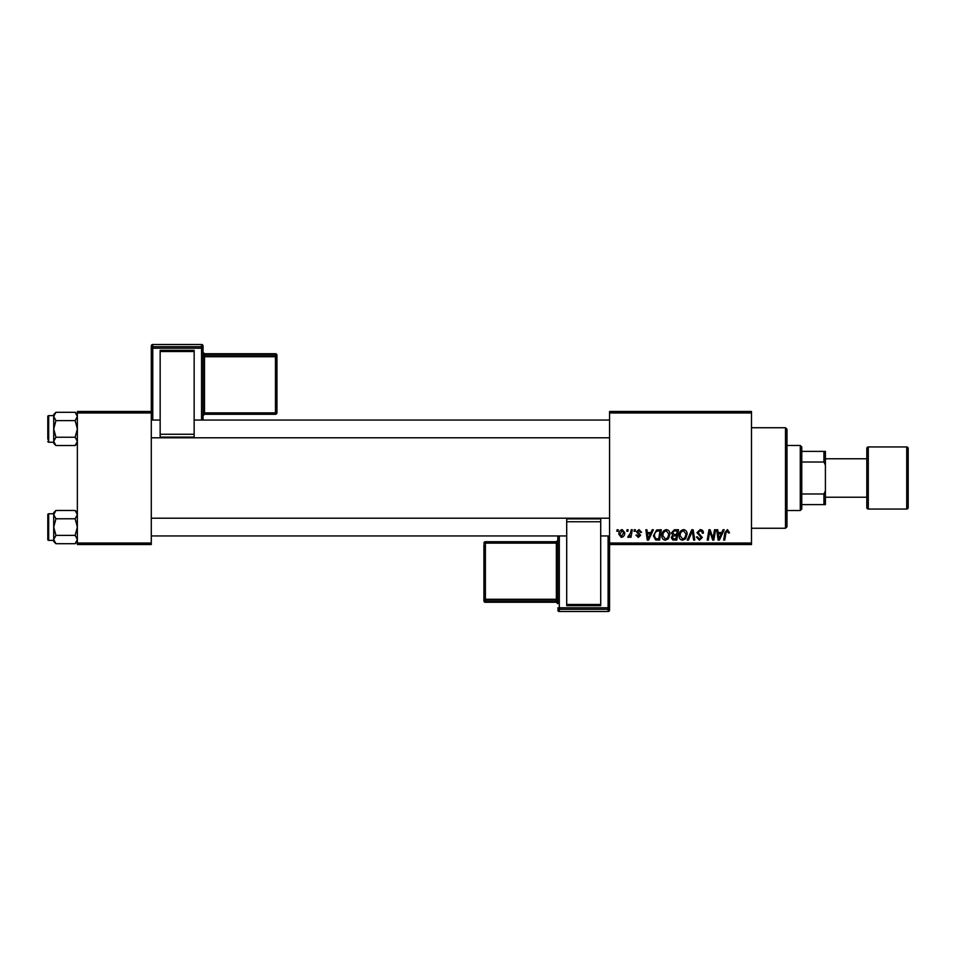 <?xml version="1.0" encoding="UTF-8"?>
<svg xmlns="http://www.w3.org/2000/svg" width="956" height="956" viewBox="0 0 956 956"><rect width="100%" height="100%" fill="white"/><g stroke="black" fill="none" stroke-linecap="round" stroke-linejoin="round"><path stroke-width="1.43" d="M609.57 411.474L751.5 411.474L751.5 412.956L609.57 412.956L609.57 411.474M661.851 535.623C661.839 532.325 663.333 530.329 666.368 529.612C668.746 530.042 669.929 531.536 669.917 534.081L668.495 538.658L665.424 540.224C662.974 539.782 661.779 538.24 661.851 535.623M650.952 532.564L652.231 529.744L653.39 529.744L648.586 540.092L647.272 540.092L645.85 529.744L646.937 529.744L647.284 532.564L650.952 532.564M727.468 529.612L729.5 532.839L728.412 532.97L727.397 530.819L725.986 532.767L724.744 540.092L723.656 540.092L724.935 532.504L727.468 529.612M696.936 532.647L700.174 529.612C702.349 529.72 703.413 530.891 703.377 533.113L702.302 533.233L702.027 531.715L700.103 530.819L698 532.552L702.302 537.475L699.41 540.224L696.398 536.997L697.474 536.89L699.445 539.017L701.226 537.547L696.936 532.647M687.256 540.092L691.774 529.744L693.148 529.744L694.737 540.092L693.65 540.092L692.299 531.225L688.416 540.092L687.256 540.092M679.059 535.623C679.035 532.325 680.541 530.329 683.564 529.612C685.954 530.042 687.137 531.536 687.125 534.081L685.703 538.658L682.632 540.224C680.17 539.782 678.987 538.24 679.059 535.623M616.847 531.225L617.098 529.744L618.173 529.744L617.946 531.225L616.847 531.225M609.57 543.044L751.5 543.044L751.5 544.526L609.57 544.526L609.57 412.956M751.5 543.044L751.5 412.956M671.399 532.958L674.374 529.744L678.521 529.744L676.764 540.092L672.689 539.913L671.255 537.571L672.689 535.049L671.399 532.958M721.78 532.564L723.059 529.744L724.218 529.744L719.414 540.092L718.099 540.092L716.677 529.744L717.765 529.744L718.111 532.564L721.78 532.564M713.415 536.053L714.526 529.744L715.614 529.744L713.845 540.092L712.71 540.092L709.746 531.309L708.312 540.092L707.213 540.092L708.97 529.744L710.105 529.744L713.08 538.515L713.415 536.053M638.99 529.612L641.56 532.301L640.484 532.432L638.943 530.544L637.533 531.703L640.616 535.264L638.369 537.403L635.919 535.121L636.995 534.99L638.417 536.459L639.54 535.432L636.457 531.787L638.99 529.612M656.593 529.994L661.313 529.744L659.568 540.092L655.673 539.961L653.39 535.85L656.593 529.994M618.843 534.261C618.783 531.739 619.894 530.186 622.201 529.612L624.758 532.611C624.865 535.229 623.73 536.83 621.352 537.403L618.843 534.261M626.789 531.225L627.04 529.744L628.116 529.744L627.901 531.225L626.789 531.225M630.649 532.755L631.187 529.744L632.275 529.744L631.008 537.272L629.92 537.272L630.195 535.707L628.451 537.403L627.722 537.129L630.649 532.755M634.055 531.225L634.306 529.744L635.382 529.744L635.154 531.225L634.055 531.225M77.364 411.474L151.287 411.474L151.287 412.956L77.364 412.956L77.364 411.474M151.287 543.044L151.287 544.526L77.364 544.526L77.364 543.044L151.287 543.044L151.287 412.956M77.364 543.044L77.364 412.956M675.88 538.885L676.43 535.659L672.928 536.089L672.331 537.535L674.04 538.885L675.88 538.885M676.633 534.452L677.23 530.95L674.147 531.01L672.474 532.994L674.35 534.452L676.633 534.452M684.855 537.87L686.05 534.034L683.492 530.819C681.186 531.512 680.063 533.149 680.134 535.73L682.668 539.017L684.855 537.87M719.76 536.842L721.194 533.771L718.255 533.771L718.9 538.957L719.76 536.842M648.933 536.842L650.367 533.771L647.427 533.771L648.072 538.957L648.933 536.842M658.684 538.885L660.022 530.95L658.636 530.95C655.792 531.213 654.394 532.874 654.466 535.922L655.756 538.706L658.684 538.885M667.658 537.87L668.842 534.034L666.284 530.819C663.978 531.512 662.867 533.149 662.926 535.73L665.46 539.017L667.658 537.87M621.4 536.459L623.682 532.719L622.189 530.544L619.918 534.261L621.4 536.459M785.497 427.738L786.979 429.22L786.979 526.78L785.497 528.262L785.497 427.738L751.5 427.738M785.497 528.262L751.5 528.262M77.364 512.691L75.142 510.468L77.364 514.615L75.142 518.773L55.938 518.773L53.715 514.615L55.938 510.468L75.142 510.468M53.763 540.116L53.715 541.466L55.938 543.701L53.715 539.543L55.938 535.384L53.715 527.079L55.938 518.773M47.8 539.495A0.884 0.884 0 0 0 48.684 540.391L48.684 513.778A0.884 0.884 0 0 0 47.8 514.663L47.8 539.495L47.8 514.663A0.884 0.884 0 0 1 48.684 513.778L53.715 513.778M48.684 540.391L53.715 540.391M75.142 518.773L77.364 527.079L75.142 535.384L77.364 539.543L75.142 543.701L55.938 543.701M75.142 535.384L55.938 535.384M76.755 541.67L77.364 539.543M54.325 512.5L53.763 514.041M55.938 510.468L53.715 512.691L53.715 539.543M47.8 436.259L47.8 421.524M77.364 414.534L75.142 412.299L77.364 416.458L75.142 420.616L55.938 420.616L53.715 416.458L55.938 412.299L75.142 412.299M53.763 441.959L53.715 443.309L55.938 445.532L53.715 441.385L55.938 437.227L53.715 428.921L55.938 420.616M53.715 415.609L48.684 415.609A0.884 0.884 0 0 0 47.8 416.505L47.8 439.27M47.8 418.573L47.8 416.505A0.884 0.884 0 0 1 48.684 415.609L48.684 442.222A0.884 0.884 0 0 1 47.8 441.337M48.684 442.222L53.715 442.222M75.142 420.616L77.364 428.921L75.142 437.227L77.364 441.385L75.142 445.532L55.938 445.532M75.142 437.227L55.938 437.227M76.755 443.5L77.364 441.385M54.325 414.33L53.763 415.884M55.938 412.299L53.715 414.534L53.715 441.385M800.28 445.472L801.761 446.954L801.761 509.046L800.28 510.528L800.28 445.472L786.979 445.472M801.761 451.387L825.41 451.387L825.41 504.613L823.929 504.613L823.929 493.989L825.41 490.882M801.761 493.989L823.929 493.989M825.41 465.118L823.929 462.011L823.929 451.387M801.761 462.011L823.929 462.011M801.761 504.613L823.929 504.613M906.718 509.046A1.482 1.482 0 0 0 908.2 507.564L908.2 448.436A1.482 1.482 0 0 0 906.718 446.954L868.287 446.954L868.287 509.046L906.718 509.046L906.718 446.954M868.287 509.046A1.482 1.482 0 0 1 866.805 507.564L866.805 448.436A1.482 1.482 0 0 1 868.287 446.954M825.41 497.216L866.805 497.216L866.805 458.784L825.41 458.784M276.941 355.202A1.482 1.482 0 0 0 275.471 353.72L275.471 353.72A1.482 1.482 0 0 1 276.941 355.202L276.941 412.801A1.482 1.482 180 0 1 275.471 414.283L204.5 414.283L203.031 415.764L203.031 345.976L203.031 420.054L203.031 353.708L203.031 356.767L204.5 356.719L204.5 412.861L275.471 412.861L275.471 356.719L204.5 356.719L204.5 355.19L275.471 355.19L275.471 353.72L204.5 353.72L204.5 355.19A1.482 1.482 180 0 1 203.031 353.708M160.154 350.326L194.152 350.326L194.152 351.521L160.154 351.521L160.154 350.326M194.152 434.263L194.152 437.107L160.154 437.107L160.154 434.263L194.152 434.263L194.152 351.521M194.152 437.107L160.154 437.107M160.154 434.263L160.154 351.521M152.769 344.495A1.482 1.482 0 0 0 151.287 345.976L151.287 411.474L151.287 345.976A1.482 1.482 180 0 1 152.769 344.495L152.769 346.681L201.549 346.681L201.549 344.495L152.769 344.495L201.549 344.495A1.482 1.482 180 0 1 203.031 345.976A1.482 1.482 0 0 0 201.549 344.495M276.941 412.801A1.482 1.482 0 0 1 275.471 414.283L275.471 412.861L276.941 412.801L276.941 411.343M557.826 535.946L557.826 599.233L556.356 599.281L556.356 543.139L485.397 543.139L485.397 599.281L556.356 599.281L556.356 600.81L485.397 600.81L485.397 602.28L556.356 602.28L556.356 600.81A1.482 1.482 -0 0 1 557.826 602.292L557.826 535.946M557.826 543.092L557.826 540.236A1.482 1.482 180 0 1 556.356 541.717L556.356 543.139L557.826 543.092L557.826 603.75L557.826 544.765M600.703 605.674L566.705 605.674L566.705 604.479L600.703 604.479L600.703 605.674M566.705 521.737L566.705 518.893L600.703 518.893L600.703 521.737L566.705 521.737L566.705 604.479M566.705 518.893L600.703 518.893M600.703 521.737L600.703 604.479M608.1 611.505A1.482 1.482 0 0 0 609.57 610.024L609.57 544.526L609.57 610.024A1.482 1.482 -0 0 1 608.1 611.505L608.1 609.319L559.308 609.319L559.308 611.505L608.1 611.505L559.308 611.505A1.482 1.482 -0 0 1 557.826 610.024A1.482 1.482 0 0 0 559.308 611.505M483.915 600.798A1.482 1.482 0 0 0 485.397 602.28L485.397 602.28A1.482 1.482 180 0 1 483.915 600.798L483.915 544.657M201.549 420.054L201.549 348.211L152.769 348.211L152.769 420.054M276.941 356.66A1.482 1.482 180 0 0 275.471 355.19L275.471 356.719L276.941 356.66M203.031 415.764A1.482 1.482 0 0 1 204.5 414.283L204.5 412.861L203.031 412.908M204.5 353.72L204.5 353.72A1.482 1.482 0 0 1 203.031 352.25L204.5 353.72L275.471 353.72M203.031 348.163A1.482 1.482 180 0 0 201.549 346.681L201.549 348.211L203.031 348.163M152.769 346.681A1.482 1.482 180 0 0 151.287 348.163L152.769 348.211L152.769 346.681M559.308 535.946L559.308 607.789L608.1 607.789L608.1 535.946M483.915 543.199A1.482 1.482 0 0 1 485.397 541.717L485.397 543.139L483.915 543.199A1.482 1.482 -0 0 1 485.397 541.717L556.356 541.717L557.826 540.236M483.915 599.34A1.482 1.482 -0 0 0 485.397 600.81L485.397 599.281L483.915 599.34M556.356 602.28L556.356 602.28A1.482 1.482 180 0 1 557.826 603.75L556.356 602.28L485.397 602.28M557.826 607.837A1.482 1.482 -0 0 0 559.308 609.319L559.308 607.789L557.826 607.837M608.1 609.319A1.482 1.482 -0 0 0 609.57 607.837L608.1 607.789L608.1 609.319M77.364 541.466L75.142 543.701M609.57 535.946L600.703 535.946M566.705 535.946L151.287 535.946M609.57 518.212L151.287 518.212M151.287 420.054L160.154 420.054M194.152 420.054L609.57 420.054M151.287 437.788L609.57 437.788M77.364 443.309L75.142 445.532M800.28 510.528L786.979 510.528M275.471 414.283L204.5 414.283M485.397 541.717L556.356 541.717"/></g></svg>
